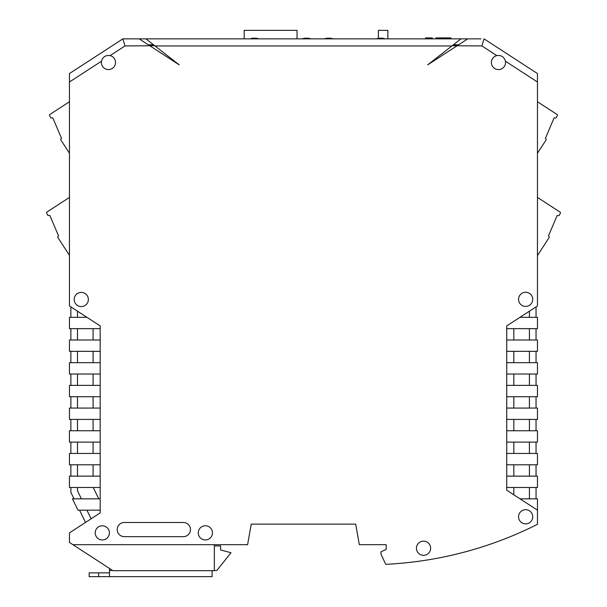 <?xml version="1.0" encoding="UTF-8"?>
<svg xmlns="http://www.w3.org/2000/svg" width="607" height="607" viewBox="0 0 607 607"><rect width="100%" height="100%" fill="white"/><g stroke="black" fill="none" stroke-linecap="round" stroke-linejoin="round"><path stroke-width="0.91" d="M427.442 37.915L426.903 37.915M430.613 38.863L425.537 38.863L425.537 37.915L430.613 37.915M430.333 38.863L430.333 37.915L432.146 37.915M430.401 37.915L430.401 38.863L432.381 38.863L432.381 37.915M153.199 44.531L145.938 38.863L125.922 38.863M154.709 45.715L124.974 45.95L122.872 38.863L139.178 38.863L179.217 64.858L145.938 38.863L460.971 38.863L453.71 44.531M480.987 38.863L460.971 38.863L427.692 64.858L467.731 38.863L480.987 38.863M435.818 38.863L435.818 37.915L450.948 37.915L450.948 38.863M148.283 44.766L153.503 44.766M496.799 55.601A7.094 7.094 0 0 0 491.458 63.606A7.094 7.094 0 0 0 499.015 69.562A7.094 7.094 0 0 0 505.434 61.208C504.151 56.883 501.268 55.017 496.799 55.601L481.943 45.95L452.2 45.715M458.634 44.766L453.406 44.766M481.943 45.95L484.037 38.863L537.461 73.553L537.461 82.006L505.434 61.208M122.872 38.863L69.448 73.553L69.448 305.958L100.178 325.913L100.178 339.996L69.448 339.996L69.448 351.339L100.178 351.339L100.178 362.683L69.448 362.683L69.448 374.026L100.178 374.026L100.178 385.377L69.448 385.377L69.448 396.72L100.178 396.72L100.178 408.063L69.448 408.063L69.448 419.414L100.178 419.414L100.178 430.758L69.448 430.758L69.448 442.101L100.178 442.101L100.178 453.452L69.448 453.452L69.448 464.795L100.178 464.795L100.178 476.138L69.448 476.138L69.448 487.482L100.178 487.482L100.178 498.833L72.445 498.833L77.984 510.176L100.178 510.176L100.178 498.833M110.11 55.601C105.641 55.017 102.765 56.883 101.483 61.208A7.094 7.094 0 0 0 107.803 69.555A7.094 7.094 0 0 0 115.542 62.498A7.094 7.094 0 0 0 110.11 55.601L124.974 45.95M69.448 101.764L49.926 114.442A0.948 0.948 0 0 0 49.622 115.717L50.965 117.993L52.824 117.895L61.55 138.457L61.155 138.715L61.55 138.457L52.824 117.895L61.55 138.457L61.155 138.715L61.55 138.457L52.824 117.895M69.448 153.23L60.875 140.027A0.948 0.948 0 0 1 61.155 138.715M69.448 197.419L46.974 212.018A0.948 0.948 0 0 0 46.678 213.292L48.021 215.568L49.873 215.47L58.606 236.032L58.211 236.29L58.606 236.032L49.873 215.47L58.606 236.032L58.211 236.29L58.606 236.032L49.873 215.47M69.448 255.335L57.931 237.595A0.948 0.948 0 0 1 58.211 236.29M519.987 317.302L537.461 317.302L537.461 328.645L506.731 328.645L506.731 339.996L537.461 339.996L537.461 351.339L506.731 351.339L506.731 362.683L537.461 362.683L537.461 374.026L506.731 374.026L506.731 385.377L537.461 385.377L537.461 396.72L506.731 396.72L506.731 408.063L537.461 408.063L537.461 419.414L506.731 419.414L506.731 430.758L537.461 430.758L537.461 442.101L506.731 442.101L506.731 453.452L537.461 453.452L537.461 464.795L506.731 464.795L506.731 476.138L537.461 476.138L537.461 487.482L506.731 487.482L506.731 490.221L537.461 510.176L537.461 498.833L519.987 498.833M86.922 317.302L69.448 317.302L69.448 328.645L100.178 328.645M537.461 510.176L537.461 524.319A378.191 378.191 0 0 1 385.733 564.328L380.984 554.138L380.984 551.839L386.181 549.411L386.181 544.684L359.321 544.684L355.694 524.122L251.222 524.122L247.595 544.684L72.908 544.684L69.448 542.446L69.448 532.87L100.178 512.915L100.178 510.176M77.491 311.171L77.491 317.302M70.867 317.302L70.867 306.876M214.347 544.684L214.347 570.686L112.94 570.686L72.908 544.684M529.425 476.138L529.425 464.795M529.425 453.452L529.425 442.101M529.425 430.758L529.425 419.414M529.425 408.063L529.425 396.72M529.425 385.377L529.425 374.026M529.425 362.683L529.425 351.339M529.425 339.996L529.425 328.645M529.425 317.302L529.425 311.171M529.425 498.833L529.425 487.482M536.042 339.996L536.042 328.645M536.042 498.833L536.042 487.482M536.042 430.758L536.042 419.414M536.042 453.452L536.042 442.101M536.042 396.72L536.042 408.063M536.042 476.138L536.042 464.795M536.042 317.302L536.042 306.876M536.042 374.026L536.042 385.377M536.042 351.339L536.042 362.683M77.491 328.645L77.491 339.996M77.491 351.339L77.491 362.683M77.491 374.026L77.491 385.377M77.491 396.72L77.491 408.063M77.491 430.758L77.491 419.414M77.491 453.452L77.491 442.101M77.491 464.795L77.491 476.138M77.491 487.482L77.491 490.828L81.391 498.833M70.867 374.026L70.867 385.377M70.867 442.101L70.867 453.452M70.867 476.138L70.867 464.795M70.867 408.063L70.867 396.72M74.024 498.833L70.867 492.36L70.867 487.482M70.867 328.645L70.867 339.996M70.867 362.683L70.867 351.339M70.867 419.414L70.867 430.758M91.126 518.795L86.922 510.176M85.534 522.422L79.563 510.176M484.037 38.863L537.461 73.553M50.965 117.993L49.622 115.717M48.021 215.568L46.678 213.292M386.181 549.411L386.181 544.684L386.181 549.411M355.694 524.122L251.222 524.122L355.694 524.122M513.826 328.645L513.826 339.996M513.826 351.339L513.826 362.683M513.826 374.026L513.826 385.377M513.826 396.72L513.826 408.063M513.826 419.414L513.826 430.758M513.826 442.101L513.826 453.452M513.826 464.795L513.826 476.138M513.826 487.482L513.826 494.826L506.731 490.221L506.731 476.138M98.744 498.833L93.212 487.482M93.091 476.138L93.091 464.795M93.091 453.452L93.091 442.101M93.091 430.758L93.091 419.414M93.091 408.063L93.091 396.72M93.091 385.377L93.091 374.026M93.091 362.683L93.091 351.339M93.091 339.996L93.091 328.645M109.503 568.448L109.503 576.65L212.086 576.65L212.086 570.686M98.63 576.65L89.176 576.65L89.176 572.871L98.63 572.871L98.63 576.65L109.503 576.65M109.503 572.871L98.63 572.871M214.347 545.921L220.591 545.921L220.591 549.942L230.994 552.727L216.813 570.504L214.347 570.504M100.178 442.101L100.178 430.758M100.178 487.482L100.178 476.138M506.731 351.339L506.731 339.996M506.731 374.026L506.731 362.683M506.731 328.645L506.731 325.913L537.461 305.958L537.461 82.006M506.731 442.101L506.731 430.758M100.178 351.339L100.178 339.996M506.731 464.795L506.731 453.452M506.731 419.414L506.731 408.063M100.178 374.026L100.178 362.683M100.178 396.72L100.178 385.377M100.178 464.795L100.178 453.452M100.178 419.414L100.178 408.063M506.731 396.72L506.731 385.377M545.761 138.715L545.359 138.457L554.092 117.895L545.359 138.457L545.761 138.715L545.359 138.457L554.092 117.895L545.359 138.457L545.761 138.715A0.948 0.948 0 0 1 546.034 140.027L537.461 153.23M554.092 117.895L555.944 117.993L557.287 115.717A0.948 0.948 0 0 0 556.991 114.442L537.461 101.764M537.461 255.532L549.069 237.656A0.948 0.948 0 0 0 548.789 236.343L548.394 236.093L557.127 215.531L548.394 236.093L548.789 236.343L548.394 236.093L557.127 215.531L558.979 215.622L560.322 213.345A0.948 0.948 0 0 0 560.026 212.078L537.461 197.419M558.979 215.622L560.322 213.345L558.979 215.622M74.183 299.501A7.094 7.094 0 0 0 84.813 305.64A7.094 7.094 0 0 0 84.813 293.356A7.094 7.094 0 0 0 74.183 299.501M124.291 536.649L183.382 536.649A7.094 7.094 0 0 0 190.469 529.562A7.094 7.094 0 0 0 183.382 522.468L124.291 522.468A7.094 7.094 0 0 0 117.197 529.562A7.094 7.094 0 0 0 124.291 536.649M198.269 532.87A7.094 7.094 0 0 1 208.907 526.724A7.094 7.094 0 0 1 208.907 539.008A7.094 7.094 0 0 1 198.269 532.87M95.216 532.87A7.094 7.094 0 0 1 105.853 526.724A7.094 7.094 0 0 1 105.853 539.008A7.094 7.094 0 0 1 95.216 532.87M416.44 548.235A7.094 7.094 0 0 1 427.078 542.089A7.094 7.094 0 0 1 427.078 554.373A7.094 7.094 0 0 1 416.44 548.235M518.553 516.792A7.094 7.094 0 0 1 529.19 510.654A7.094 7.094 0 0 1 529.19 522.938A7.094 7.094 0 0 1 518.553 516.792M518.553 299.334A7.094 7.094 0 0 1 529.19 293.196A7.094 7.094 0 0 1 529.19 305.48A7.094 7.094 0 0 1 518.553 299.334M258.643 38.863A7.208 7.208 0 0 0 255.676 38.218L253.271 38.218A7.208 7.208 0 0 0 250.312 38.863M310.754 38.863A7.208 7.208 0 0 0 307.787 38.218L305.382 38.218A7.208 7.208 0 0 0 302.423 38.863M384.967 38.863A7.208 7.208 0 0 0 382 38.218L379.603 38.218A7.208 7.208 0 0 0 376.636 38.863M332.856 38.863A7.208 7.208 0 0 0 329.889 38.218L327.492 38.218A7.208 7.208 0 0 0 324.525 38.863M378.404 38.324L378.404 30.35L387.858 30.35L387.858 38.863M297.043 38.863L297.043 30.35L244.196 30.35L244.196 38.863M555.944 117.993L557.287 115.717M430.022 38.863L430.022 37.915M429.134 38.863L429.134 37.915M427.518 38.863L427.518 37.915M101.483 61.208L69.448 82.006M109.503 570.504L112.659 570.504M155.013 45.95L451.896 45.95"/></g></svg>
